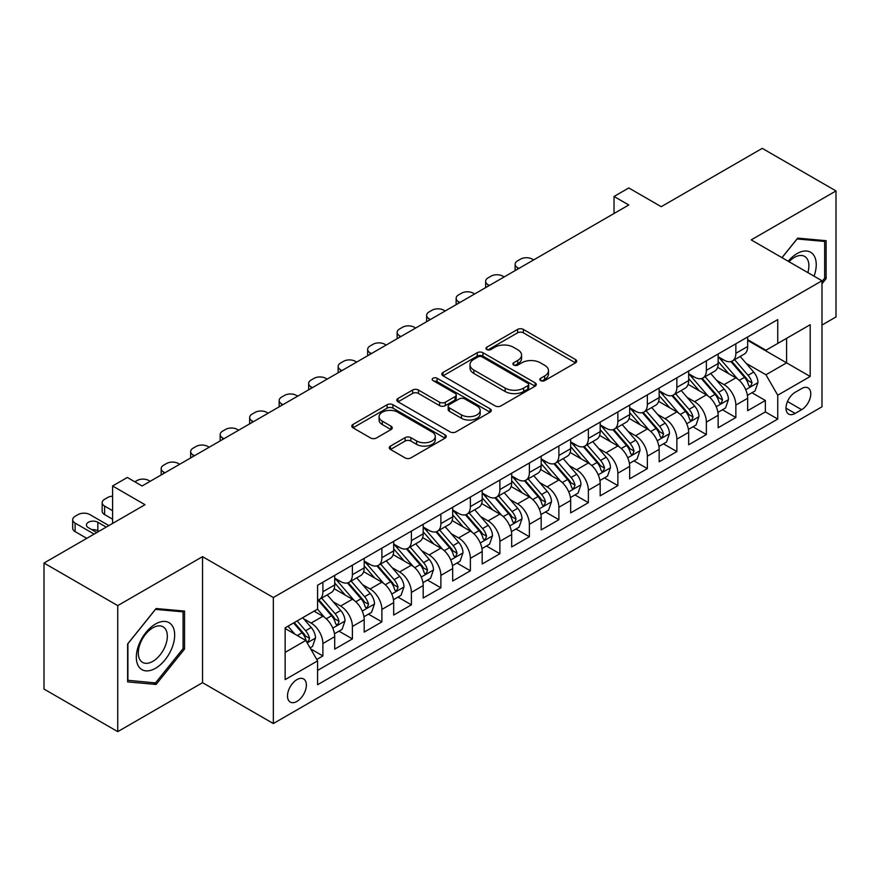 <?xml version="1.0" encoding="UTF-8"?>
<svg xmlns="http://www.w3.org/2000/svg" width="880" height="880" viewBox="0 0 880 880"><rect width="100%" height="100%" fill="white"/><g stroke="black" fill="none" stroke-linecap="round" stroke-linejoin="round"><path stroke-width="1.32" d="M540.672 380.611A2.871 1.65 0 0 0 544.72 380.611L575.487 362.857A4.092 2.365 0 0 0 576.686 361.185A4.092 2.365 0 0 0 575.487 359.513L523.369 329.417A4.092 2.365 0 0 0 517.583 329.417L486.816 347.182A2.871 1.65 0 0 0 485.98 348.348A2.871 1.65 0 0 0 486.816 349.525A2.871 1.65 0 0 0 490.864 349.525L494.846 347.226A13.101 7.568 0 0 1 513.381 347.226L517.726 349.734A13.101 7.568 0 0 1 521.565 355.08A13.101 7.568 0 0 1 517.726 360.426L513.744 362.725A2.871 1.65 0 0 0 512.897 363.902A2.871 1.65 0 0 0 513.744 365.068A2.871 1.65 0 0 0 517.792 365.068L521.774 362.769A13.101 7.568 0 0 1 540.309 362.769L544.654 365.277A13.101 7.568 0 0 1 548.482 370.623A13.101 7.568 0 0 1 544.654 375.98L540.672 378.268A2.871 1.65 0 0 0 539.825 379.445A2.871 1.65 0 0 0 540.672 380.611L540.672 378.268M296.934 701.415A13.354 7.711 120 0 0 305.657 689.645A13.354 7.711 120 0 0 303.611 678.953A13.354 7.711 120 0 0 296.934 679.613A13.354 7.711 120 0 0 288.222 691.372A13.354 7.711 120 0 0 290.268 702.075A13.354 7.711 120 0 0 296.934 701.415M390.467 446.094A4.092 2.365 0 0 0 389.268 447.766A4.092 2.365 0 0 0 390.467 449.438L405.097 457.886A4.092 2.365 0 0 0 410.883 457.886L445.049 438.163A4.092 2.365 0 0 0 446.248 436.491A4.092 2.365 0 0 0 445.049 434.819L392.931 404.723A4.092 2.365 0 0 0 387.145 404.723L352.979 424.457A4.092 2.365 0 0 0 351.78 426.118A4.092 2.365 0 0 0 352.979 427.79L370.634 437.987A4.092 2.365 0 0 0 376.431 437.987L391.05 429.55A4.092 2.365 0 0 0 392.249 427.878A4.092 2.365 0 0 0 391.05 426.206L382.294 421.146A10.956 6.325 0 0 1 379.082 416.68A10.956 6.325 0 0 1 385.847 410.839A10.956 6.325 0 0 1 397.782 412.203L432.091 432.014A10.956 6.325 0 0 1 435.303 436.491A10.956 6.325 0 0 1 428.538 442.332A10.956 6.325 0 0 1 416.603 440.957L410.883 437.657A4.092 2.365 0 0 0 405.097 437.657L390.467 446.094L390.467 449.438M821.986 325.05L836 316.954L836 190.938L762.256 148.357L661.232 206.69L628.782 187.957L614.031 196.471L628.782 204.985L142.076 485.98L127.325 477.466L112.585 485.98L112.585 523.446M117.744 605.616L117.744 731.643L202.543 682.682L202.543 556.655L117.744 605.616L44 563.046L145.024 504.713L112.585 485.98M202.543 556.655L273.339 597.531L821.986 280.764L821.986 406.791L273.339 723.547L273.339 597.531M836 190.938L751.201 239.899L821.986 280.764M495.143 405.9A4.092 2.365 0 0 0 500.929 405.9L535.095 386.177A4.092 2.365 0 0 0 536.294 384.505A4.092 2.365 0 0 0 535.095 382.833L482.977 352.737A4.092 2.365 0 0 0 477.191 352.737L443.025 372.46A4.092 2.365 0 0 0 441.826 374.132A4.092 2.365 0 0 0 443.025 375.804L495.143 405.9M434.181 381.238A2.871 1.65 0 0 1 437.085 381.634L437.085 378.235L490.072 408.826A4.092 2.365 0 0 1 491.271 410.498A4.092 2.365 0 0 1 490.072 412.17L455.906 431.893A4.092 2.365 0 0 1 450.12 431.893L398.002 401.797L398.002 398.453A4.092 2.365 0 0 0 396.803 400.125A4.092 2.365 0 0 0 398.002 401.797M398.002 398.453L412.621 390.016A4.092 2.365 0 0 1 418.407 390.016L439.549 402.215A4.092 2.365 0 0 0 445.335 402.215L455.037 396.616A4.092 2.365 0 0 0 456.236 394.944A4.092 2.365 0 0 0 455.037 393.272L433.037 380.567A2.871 1.65 0 0 1 432.19 379.401A2.871 1.65 0 0 1 433.961 377.872A2.871 1.65 0 0 1 437.085 378.235M117.744 731.643L44 689.062L44 563.046M316.778 659.472L322.894 655.941L310.651 648.879M303.688 618.794L311.102 623.073A16.687 9.636 60 0 1 322.894 643.511L334.697 636.702L334.697 649.132L352.396 638.913L338.976 631.158M333.19 601.766L340.593 606.045A16.687 9.636 60 0 1 352.396 626.483L364.188 619.663L364.188 632.104L381.887 621.885L368.467 614.13M362.681 584.738L370.095 589.017A16.687 9.636 60 0 1 381.887 609.444L393.69 602.635L393.69 615.065L411.389 604.846L397.969 597.102M392.183 567.71L399.586 571.978A16.687 9.636 60 0 1 411.389 592.416L423.192 585.607L423.192 598.037L440.88 587.818L427.46 580.074M421.685 550.682L429.088 554.95A16.687 9.636 60 0 1 440.88 575.388L452.683 568.579L452.683 581.009L470.382 570.79L456.962 563.046M451.176 533.643L458.579 537.922A16.687 9.636 60 0 1 470.382 558.36L482.185 551.551L482.185 563.981L499.884 553.762L486.453 546.018M480.678 516.615L488.081 520.894A16.687 9.636 60 0 1 499.884 541.332L511.676 534.512L511.676 546.953L529.375 536.734L515.955 528.979M510.169 499.587L517.583 503.866A16.687 9.636 60 0 1 529.375 524.304L541.178 517.484L541.178 529.914L558.877 519.706L545.457 511.951M539.671 482.559L547.074 486.838A16.687 9.636 60 0 1 558.877 507.265L570.669 500.456L570.669 512.886L588.368 502.667L574.948 494.923M569.162 465.531L576.576 469.799A16.687 9.636 60 0 1 588.368 490.237L600.171 483.428L600.171 495.858L617.87 485.639L604.45 477.895M598.664 448.492L606.067 452.771A16.687 9.636 60 0 1 617.87 473.209L629.662 466.4L629.662 478.83L647.361 468.611L633.941 460.867M628.155 431.464L635.569 435.743A16.687 9.636 60 0 1 647.361 456.181L659.164 449.372L659.164 461.802L676.863 451.583L663.443 443.828M657.657 414.436L665.06 418.715A16.687 9.636 60 0 1 676.863 439.153L688.666 432.333L688.666 444.774L706.365 434.555L692.934 426.8M687.159 397.408L694.562 401.687A16.687 9.636 60 0 1 706.365 422.114L718.157 415.305L718.157 427.735L735.856 417.516L735.856 405.086A16.687 9.636 -120 0 0 724.053 384.648L716.65 380.38M722.436 409.772L735.856 417.516M334.697 636.702A16.687 9.636 -120 0 0 322.894 616.264L314.05 611.149M364.188 619.663A16.687 9.636 -120 0 0 352.396 599.236L334.147 588.698M393.69 602.635A16.687 9.636 -120 0 0 381.887 582.197L363.649 571.67M423.192 585.607A16.687 9.636 -120 0 0 411.389 565.169L393.151 554.642M452.683 568.579A16.687 9.636 -120 0 0 440.88 548.141L422.642 537.614M482.185 551.551A16.687 9.636 -120 0 0 470.382 531.113L452.144 520.575M511.676 534.512A16.687 9.636 -120 0 0 499.884 514.085L481.635 503.547M541.178 517.484A16.687 9.636 -120 0 0 529.375 497.046L511.137 486.519M570.669 500.456A16.687 9.636 -120 0 0 558.877 480.018L540.628 469.491M600.171 483.428A16.687 9.636 -120 0 0 588.368 462.99L570.13 452.463M629.662 466.4A16.687 9.636 -120 0 0 617.87 445.962L599.621 435.424M659.164 449.372A16.687 9.636 -120 0 0 647.361 428.934L629.123 418.396M688.666 432.333A16.687 9.636 -120 0 0 676.863 411.906L658.625 401.368M718.157 415.305A16.687 9.636 -120 0 0 706.365 394.867L688.116 384.34M801.636 388.575L795.146 392.315A12.936 7.469 120 0 0 786.698 403.711A12.936 7.469 120 0 0 788.678 414.073A12.936 7.469 120 0 0 795.146 413.435L801.636 409.684A12.936 7.469 120 0 0 810.084 398.288A12.936 7.469 120 0 0 808.104 387.926A12.936 7.469 120 0 0 801.636 388.575M285.142 652.366L305.789 640.442L317.592 660.88L317.592 684.728L777.744 419.056L777.744 395.208L765.941 374.77L746.152 363.352M317.592 660.88L285.142 679.613L285.142 627.836L317.592 609.103L317.592 585.266L777.744 319.594L777.744 343.442L810.194 324.709L810.194 376.475L777.744 395.208M334.697 578.116L340.593 581.515A16.687 9.636 60 0 0 348.942 582.351L360.734 575.531A16.687 9.636 -120 0 0 364.188 567.897L364.188 558.36M364.188 561.088L370.095 564.487A16.687 9.636 60 0 0 378.433 565.312L390.236 558.503A16.687 9.636 -120 0 0 393.69 550.869L393.69 541.332M393.69 544.049L399.586 547.459A16.687 9.636 60 0 0 407.935 548.284L419.727 541.475A16.687 9.636 -120 0 0 423.192 533.83L423.192 524.293M423.192 527.021L429.088 530.431A16.687 9.636 60 0 0 437.426 531.256L449.229 524.447A16.687 9.636 -120 0 0 452.683 516.802L452.683 507.265M452.683 509.993L458.579 513.403A16.687 9.636 60 0 0 466.928 514.228L478.72 507.419A16.687 9.636 -120 0 0 482.185 499.774L482.185 490.237M482.185 492.965L488.081 496.364A16.687 9.636 60 0 0 496.419 497.2L508.222 490.38A16.687 9.636 -120 0 0 511.676 482.746L511.676 473.209M511.676 475.937L517.583 479.336A16.687 9.636 60 0 0 525.921 480.161L537.724 473.352A16.687 9.636 -120 0 0 541.178 465.718L541.178 456.181M541.178 458.898L547.074 462.308A16.687 9.636 60 0 0 555.423 463.133L567.215 456.324A16.687 9.636 -120 0 0 570.669 448.69L570.669 439.153M570.669 441.87L576.576 445.28A16.687 9.636 60 0 0 584.914 446.105L596.717 439.296A16.687 9.636 -120 0 0 600.171 431.651L600.171 422.114M600.171 424.842L606.067 428.252A16.687 9.636 60 0 0 614.416 429.077L626.208 422.268A16.687 9.636 -120 0 0 629.662 414.623L629.662 405.086M629.662 407.814L635.569 411.224A16.687 9.636 60 0 0 643.907 412.049L655.71 405.229A16.687 9.636 -120 0 0 659.164 397.595L659.164 388.058M659.164 390.786L665.06 394.185A16.687 9.636 60 0 0 673.409 395.01L685.201 388.201A16.687 9.636 -120 0 0 688.666 380.567L688.666 371.03M688.666 373.758L694.562 377.157A16.687 9.636 60 0 0 702.9 377.982L714.703 371.173A16.687 9.636 -120 0 0 718.157 363.539L718.157 354.002M317.592 670.417L765.358 411.906L765.358 400.488L747.659 410.707L747.659 398.277A16.687 9.636 -120 0 0 735.856 377.839L717.618 367.312M718.157 356.719L724.053 360.129A16.687 9.636 -120 0 0 732.402 360.954A16.687 9.636 -120 0 0 735.856 353.32L735.856 343.783M732.402 360.954L744.205 354.145A16.687 9.636 -120 0 0 747.659 346.5L747.659 336.963M322.894 582.197L322.894 591.734A16.687 9.636 60 0 1 319.44 599.379A16.687 9.636 60 0 1 317.592 600.05M319.44 599.379L331.243 592.559A16.687 9.636 -120 0 0 334.697 584.925L334.697 575.388M352.396 565.169L352.396 574.706A16.687 9.636 60 0 1 348.942 582.351M381.887 548.141L381.887 557.678A16.687 9.636 60 0 1 378.433 565.312M411.389 531.113L411.389 540.65A16.687 9.636 60 0 1 407.935 548.284M440.88 514.085L440.88 523.622A16.687 9.636 60 0 1 437.426 531.256M470.382 497.046L470.382 506.583A16.687 9.636 60 0 1 466.928 514.228M499.884 480.018L499.884 489.555A16.687 9.636 60 0 1 496.419 497.2M529.375 462.99L529.375 472.527A16.687 9.636 60 0 1 525.921 480.161M558.877 445.962L558.877 455.499A16.687 9.636 60 0 1 555.423 463.133M588.368 428.934L588.368 438.471A16.687 9.636 60 0 1 584.914 446.105M617.87 411.895L617.87 421.432A16.687 9.636 60 0 1 614.416 429.077M647.361 394.867L647.361 404.404A16.687 9.636 60 0 1 643.907 412.049M676.863 377.839L676.863 387.376A16.687 9.636 60 0 1 673.409 395.01M706.365 360.811L706.365 370.348A16.687 9.636 60 0 1 702.9 377.982M706.365 422.114L706.365 434.555M676.863 439.153L676.863 451.583M647.361 456.181L647.361 468.611M617.87 473.209L617.87 485.639M588.368 490.237L588.368 502.667M558.877 507.265L558.877 519.706M529.375 524.304L529.375 536.734M499.884 541.332L499.884 553.762M470.382 558.36L470.382 570.79M440.88 575.388L440.88 587.818M411.389 592.416L411.389 604.846M381.887 609.444L381.887 621.885M352.396 626.483L352.396 638.913M322.894 643.511L322.894 655.941M305.789 640.442L285.142 628.518M765.941 374.77L786.588 362.857L786.588 338.327L810.194 324.709M747.659 340.373L810.194 376.475M747.659 339.691L765.941 350.251L777.744 343.442M202.543 682.682L273.339 723.547M614.031 196.471L614.031 213.499M751.938 392.744L765.358 400.488M765.358 411.906L777.744 419.056M821.986 283.767L826.122 278.63L826.122 240.68L797.654 238.128L781.957 257.653M127.622 681.901L156.09 684.442L184.558 649.033L184.558 611.083L156.09 608.531L127.622 643.951L127.622 681.901M824.648 277.772L826.122 278.63M183.084 648.186L184.558 649.033M153.087 682.704L156.09 684.442M541.816 381.018L544.654 379.379A13.101 7.568 0 0 0 548.482 374.033L548.482 370.623M521.565 355.08L521.565 358.49A13.101 7.568 0 0 1 517.726 363.836L514.888 365.475M575.432 362.879L523.369 332.827A4.092 2.365 0 0 0 517.583 332.827L487.96 349.921M535.04 386.199L482.977 356.147A4.092 2.365 0 0 0 477.191 356.147L443.08 375.837M527.857 385.671A2.871 1.65 0 0 0 528.693 384.505A2.871 1.65 0 0 0 527.857 383.328L482.108 356.917A2.871 1.65 0 0 0 478.06 356.917L473.858 359.337A13.101 7.568 0 0 0 470.019 364.694A13.101 7.568 0 0 0 473.858 370.04L505.131 388.091A13.101 7.568 0 0 0 523.655 388.091L527.857 385.671L527.857 389.081A2.871 1.65 0 0 0 528.693 387.904L528.693 384.505M470.019 364.694L470.019 368.093A13.101 7.568 0 0 0 473.858 373.45L473.858 370.04M527.857 389.081L523.655 391.501A13.101 7.568 0 0 1 505.131 391.501L473.858 373.45M398.057 401.83L412.621 393.426L412.621 390.016M456.236 394.944L456.236 398.354A4.092 2.365 0 0 1 455.037 400.026L445.335 405.625A4.092 2.365 0 0 1 439.549 405.625L418.407 393.426A4.092 2.365 0 0 0 412.621 393.426M437.085 381.634L490.017 412.192M461.483 414.887A10.956 6.325 0 0 0 473.418 416.251A10.956 6.325 0 0 0 480.183 410.41A10.956 6.325 0 0 0 476.971 405.944L464.882 398.959A4.092 2.365 0 0 0 459.096 398.959L449.394 404.558A4.092 2.365 0 0 0 448.195 406.23A4.092 2.365 0 0 0 449.394 407.902L461.483 414.887L461.483 418.286A10.956 6.325 0 0 0 473.418 419.661A10.956 6.325 0 0 0 480.183 413.82L480.183 410.41M448.195 406.23L448.195 409.64A4.092 2.365 0 0 0 449.394 411.312L449.394 407.902M461.483 418.286L449.394 411.312M435.303 436.491L435.303 439.89A10.956 6.325 0 0 1 428.538 445.731A10.956 6.325 0 0 1 416.603 444.367L410.883 441.067A4.092 2.365 0 0 0 405.097 441.067L390.522 449.471M379.082 416.68L379.082 420.09A10.956 6.325 0 0 0 382.294 424.556L382.294 421.146M390.995 429.583L382.294 424.556M444.994 438.185L392.931 408.133A4.092 2.365 0 0 0 387.145 408.133L353.034 427.823M747.406 395.351L755.029 390.951L757.977 382.437A11.055 6.38 -120 0 0 753.676 372.053L740.201 356.455M518.903 268.422L517.583 267.652A8.338 4.818 -0 0 1 515.13 264.253A8.338 4.818 -0 0 1 517.583 260.843L520.531 259.138A8.338 4.818 -0 0 1 532.323 259.138L533.654 259.908M737.495 378.917L721.512 360.415A31.911 18.425 -120 0 0 718.157 356.906M728.728 373.725L719.796 363.374A26.488 15.29 -120 0 0 718.157 361.592M730.895 361.559L744.535 377.333A11.055 6.38 60 0 1 748.473 384.956L749.276 386.265L750.772 386.056L752.015 382.91A11.055 6.38 -120 0 0 748.066 375.298L734.591 359.689M731.698 361.295L746.35 378.257A5.632 3.256 60 0 1 747.769 380.457L752.015 382.91M814.055 276.188A27.115 15.653 120 0 0 797.06 253.605A27.115 15.653 120 0 0 788.183 261.25M807.862 272.613A20.526 11.858 120 0 0 804.639 256.41A20.526 11.858 120 0 0 794.376 257.433A20.526 11.858 120 0 0 788.997 261.723M782.012 257.686L797.06 238.975L824.648 241.439L824.648 278.212L821.986 281.512M822.811 240.383L824.648 241.439M172.106 647.636A27.115 15.653 120 0 0 165.088 621.445A27.115 15.653 120 0 0 138.897 644.666A27.115 15.653 120 0 0 145.915 670.857A27.115 15.653 120 0 0 172.106 647.636M165.385 645.722A20.526 11.858 120 0 0 163.075 626.813A20.526 11.858 120 0 0 140.239 643.478A20.526 11.858 120 0 0 142.549 662.376A20.526 11.858 120 0 0 165.385 645.722M127.919 680.46L127.919 643.687L155.496 609.378L183.084 611.842L183.084 648.615L155.496 682.924L127.622 680.284M181.247 610.786L183.084 611.842M717.915 412.39L725.538 407.979L728.486 399.465A11.055 6.38 -120 0 0 724.174 389.092L710.699 373.483M489.412 285.45L488.081 284.691A8.338 4.818 -0 0 1 485.639 281.281A8.338 4.818 -0 0 1 488.081 277.871L491.029 276.166A8.338 4.818 -0 0 1 502.832 276.166L504.152 276.936M708.004 395.945L692.021 377.443A31.911 18.425 -120 0 0 688.666 373.934M699.237 390.753L690.294 380.402A26.488 15.29 -120 0 0 688.666 378.631M701.404 378.587L715.033 394.372A11.055 6.38 60 0 1 718.971 401.984L719.774 403.293L721.27 403.084L722.513 399.938A11.055 6.38 -120 0 0 718.575 392.326L705.1 376.717M702.207 378.323L716.848 395.285A5.632 3.256 60 0 1 718.267 397.485L722.513 399.938M688.413 429.418L696.036 425.018L698.984 416.493A11.055 6.38 -120 0 0 694.683 406.12L681.197 390.511M459.91 302.478L458.579 301.719A8.338 4.818 -0 0 1 456.137 298.309A8.338 4.818 -0 0 1 458.579 294.899L461.538 293.205A8.338 4.818 -0 0 1 473.33 293.205L474.661 293.964M678.502 412.984L662.519 394.471A31.911 18.425 -120 0 0 659.164 390.962M669.735 407.781L660.792 397.441A26.488 15.29 -120 0 0 659.164 395.659M671.902 395.615L685.531 411.4A11.055 6.38 60 0 1 689.48 419.012L690.283 420.321L691.779 420.112L693.011 416.966A11.055 6.38 -120 0 0 689.073 409.354L675.598 393.745M672.705 395.362L687.357 412.313A5.632 3.256 60 0 1 688.776 414.524L693.011 416.966M658.911 446.446L666.534 442.046L669.482 433.532A11.055 6.38 -120 0 0 665.181 423.148L651.706 407.55M430.408 319.517L429.088 318.747A8.338 4.818 -0 0 1 426.646 315.337A8.338 4.818 -0 0 1 429.088 311.938L432.036 310.233A8.338 4.818 -0 0 1 443.839 310.233L445.159 310.992M649 430.012L633.017 411.499A31.911 18.425 -120 0 0 629.662 408.001M640.244 424.82L631.301 414.469A26.488 15.29 -120 0 0 629.662 412.687M642.411 412.643L656.04 428.428A11.055 6.38 60 0 1 659.978 436.04L660.781 437.349L662.277 437.14L663.52 434.005A11.055 6.38 -120 0 0 659.582 426.382L646.096 410.784M643.203 412.39L657.855 429.341A5.632 3.256 60 0 1 659.274 431.552L663.52 434.005M629.42 463.474L637.043 459.074L639.991 450.56A11.055 6.38 -120 0 0 635.69 440.176L622.204 424.578M400.917 336.545L399.586 335.775A8.338 4.818 -0 0 1 397.144 332.365A8.338 4.818 -0 0 1 399.586 328.966L402.534 327.261A8.338 4.818 -0 0 1 414.337 327.261L415.668 328.031M619.509 447.04L603.526 428.538A31.911 18.425 -120 0 0 600.171 425.029M610.742 441.848L601.799 431.497A26.488 15.29 -120 0 0 600.171 429.715M612.909 429.671L626.538 445.456A11.055 6.38 60 0 1 630.487 453.068L631.29 454.388L632.775 454.168L634.018 451.033A11.055 6.38 -120 0 0 630.08 443.41L616.605 427.812M613.712 429.418L628.353 446.38A5.632 3.256 60 0 1 629.772 448.58L634.018 451.033M599.918 480.502L607.541 476.102L610.489 467.588A11.055 6.38 -120 0 0 606.188 457.204L592.713 441.606M371.415 353.573L370.095 352.803A8.338 4.818 -0 0 1 367.653 349.404A8.338 4.818 -0 0 1 370.095 345.994L373.043 344.289A8.338 4.818 -0 0 1 384.835 344.289L386.166 345.059M590.007 464.068L574.024 445.566A31.911 18.425 -120 0 0 570.669 442.057M581.24 458.876L572.308 448.525A26.488 15.29 -120 0 0 570.669 446.743M583.407 446.71L597.047 462.484A11.055 6.38 60 0 1 600.985 470.107L601.788 471.416L603.284 471.207L604.527 468.061A11.055 6.38 -120 0 0 600.578 460.449L587.103 444.84M584.21 446.446L598.862 463.408A5.632 3.256 60 0 1 600.281 465.608L604.527 468.061M570.427 497.53L578.05 493.13L580.998 484.616A11.055 6.38 -120 0 0 576.686 474.243L563.211 458.634M341.924 370.601L340.593 369.842A8.338 4.818 -0 0 1 338.151 366.432A8.338 4.818 -0 0 1 340.593 363.022L343.541 361.317A8.338 4.818 -0 0 1 355.344 361.317L356.664 362.087M560.516 481.096L544.533 462.594A31.911 18.425 -120 0 0 541.178 459.085M551.749 475.904L542.806 465.553A26.488 15.29 -120 0 0 541.178 463.771M553.916 463.738L567.545 479.523A11.055 6.38 60 0 1 571.483 487.135L572.297 488.444L573.782 488.235L575.025 485.089A11.055 6.38 -120 0 0 571.087 477.477L557.612 461.868M554.719 463.474L569.36 480.436A5.632 3.256 60 0 1 570.779 482.636L575.025 485.089M540.925 514.569L548.548 510.169L551.496 501.644A11.055 6.38 -120 0 0 547.195 491.271L533.72 475.662M312.422 387.629L311.102 386.87A8.338 4.818 -0 0 1 308.649 383.46A8.338 4.818 -0 0 1 311.102 380.05L314.05 378.356A8.338 4.818 -0 0 1 325.842 378.356L327.173 379.115M531.014 498.124L515.031 479.622A31.911 18.425 -120 0 0 511.676 476.113M522.247 492.932L513.315 482.581A26.488 15.29 -120 0 0 511.676 480.81M524.414 480.766L538.054 496.551A11.055 6.38 60 0 1 541.992 504.163L542.795 505.472L544.291 505.263L545.534 502.117A11.055 6.38 -120 0 0 541.585 494.505L528.11 478.896M525.217 480.513L539.869 497.464A5.632 3.256 60 0 1 541.288 499.664L545.534 502.117M511.434 531.597L519.057 527.197L522.005 518.683A11.055 6.38 -120 0 0 517.693 508.299L504.218 492.69M282.931 404.657L281.6 403.898A8.338 4.818 -0 0 1 279.158 400.488A8.338 4.818 -0 0 1 281.6 397.089L284.548 395.384A8.338 4.818 -0 0 1 296.351 395.384L297.671 396.143M501.523 515.163L485.54 496.65A31.911 18.425 -120 0 0 482.185 493.141M492.756 509.971L483.813 499.62A26.488 15.29 -120 0 0 482.185 497.838M494.923 497.794L508.552 513.579A11.055 6.38 60 0 1 512.49 521.191L513.293 522.5L514.789 522.291L516.032 519.145A11.055 6.38 -120 0 0 512.094 511.533L498.619 495.935M495.726 497.541L510.367 514.492A5.632 3.256 60 0 1 511.786 516.703L516.032 519.145M481.932 548.625L489.555 544.225L492.503 535.711A11.055 6.38 -120 0 0 488.202 525.327L474.727 509.729M253.429 421.696L252.098 420.926A8.338 4.818 -0 0 1 249.656 417.516A8.338 4.818 -0 0 1 252.098 414.117L255.057 412.412A8.338 4.818 -0 0 1 266.849 412.412L268.18 413.182M472.021 532.191L456.038 513.689A31.911 18.425 -120 0 0 452.683 510.18M463.254 526.999L454.311 516.648A26.488 15.29 -120 0 0 452.683 514.866M465.421 514.822L479.05 530.607A11.055 6.38 60 0 1 482.999 538.219L483.802 539.539L485.298 539.319L486.541 536.184A11.055 6.38 -120 0 0 482.592 528.561L469.117 512.963M466.224 514.569L480.876 531.531A5.632 3.256 60 0 1 482.295 533.731L486.541 536.184M452.441 565.653L460.053 561.253L463.001 552.739A11.055 6.38 -120 0 0 458.7 542.355L445.225 526.757M223.927 438.724L222.607 437.954A8.338 4.818 -0 0 1 220.165 434.555A8.338 4.818 -0 0 1 222.607 431.145L225.555 429.44A8.338 4.818 -0 0 1 237.358 429.44L238.678 430.21M442.519 549.219L426.536 530.717A31.911 18.425 -120 0 0 423.192 527.208M433.763 544.027L424.82 533.676A26.488 15.29 -120 0 0 423.192 531.894M435.93 531.861L449.559 547.635A11.055 6.38 60 0 1 453.497 555.258L454.3 556.567L455.796 556.358L457.039 553.212A11.055 6.38 -120 0 0 453.101 545.6L439.615 529.991M436.733 531.597L451.374 548.559A5.632 3.256 60 0 1 452.793 550.759L457.039 553.212M422.939 582.681L430.562 578.281L433.51 569.767A11.055 6.38 -120 0 0 429.209 559.394L415.723 543.785M194.436 455.752L193.105 454.982A8.338 4.818 -0 0 1 190.663 451.583A8.338 4.818 -0 0 1 193.105 448.173L196.053 446.468A8.338 4.818 -0 0 1 207.856 446.468L209.187 447.238M413.028 566.247L397.045 547.745A31.911 18.425 -120 0 0 393.69 544.236M404.261 561.055L395.318 550.704A26.488 15.29 -120 0 0 393.69 548.922M406.428 548.889L420.057 564.663A11.055 6.38 60 0 1 424.006 572.286L424.809 573.595L426.305 573.386L427.537 570.24A11.055 6.38 -120 0 0 423.599 562.628L410.124 547.019M407.231 548.625L421.883 565.587A5.632 3.256 60 0 1 423.302 567.787L427.537 570.24M393.437 599.72L401.06 595.32L404.008 586.795A11.055 6.38 -120 0 0 399.707 576.422L386.232 560.813M164.934 472.78L163.614 472.021A8.338 4.818 -0 0 1 161.172 468.611A8.338 4.818 -0 0 1 163.614 465.201L166.562 463.507A8.338 4.818 -0 0 1 178.365 463.507L179.685 464.266M383.526 583.275L367.543 564.773A31.911 18.425 -120 0 0 364.188 561.264M374.759 578.083L365.827 567.732A26.488 15.29 -120 0 0 364.188 565.961M376.926 565.917L390.566 581.702A11.055 6.38 60 0 1 394.504 589.314L395.307 590.623L396.803 590.414L398.046 587.268A11.055 6.38 -120 0 0 394.108 579.656L380.622 564.047M377.729 565.653L392.381 582.615A5.632 3.256 60 0 1 393.8 584.815L398.046 587.268M363.946 616.748L371.569 612.348L374.517 603.834A11.055 6.38 -120 0 0 370.205 593.45L356.73 577.841M134.849 481.811L137.06 480.535A8.338 4.818 -0 0 1 148.863 480.535L150.194 481.294M354.035 600.314L338.052 581.801A31.911 18.425 -120 0 0 334.697 578.292M345.268 595.122L336.325 584.771A26.488 15.29 -120 0 0 334.697 582.989M347.435 582.945L361.064 598.73A11.055 6.38 60 0 1 365.002 606.342L365.816 607.651L367.301 607.442L368.544 604.296A11.055 6.38 -120 0 0 364.606 596.684L351.131 581.086M348.238 582.692L362.879 599.643A5.632 3.256 60 0 1 364.298 601.854L368.544 604.296M334.444 633.776L342.067 629.376L345.015 620.862A11.055 6.38 -120 0 0 340.714 610.478L327.239 594.88M324.533 617.342L317.482 609.169M112.585 510.675L104.621 506.077L104.621 514.591A8.338 4.818 180 0 1 102.168 511.181L102.168 502.667A8.338 4.818 -0 0 0 104.621 506.077M112.585 519.189L104.621 514.591M315.766 612.15L314.622 610.819M317.933 599.973L331.573 615.758A11.055 6.38 60 0 1 335.511 623.37L336.314 624.679L337.81 624.47L339.053 621.335A11.055 6.38 -120 0 0 335.104 613.712L321.629 598.114M318.736 599.72L333.388 616.682A5.632 3.256 60 0 1 334.807 618.882L339.053 621.335M112.585 496.177A8.338 4.818 -0 0 0 107.569 497.563L104.621 499.268A8.338 4.818 -0 0 0 102.168 502.667M310.068 647.856L312.576 646.404L315.524 637.89A11.055 6.38 -120 0 0 311.212 627.506L302.731 617.683M94.149 534.094L75.119 523.105A8.338 4.818 -0 0 1 72.677 519.706A8.338 4.818 -0 0 1 75.119 516.296L78.067 514.591A8.338 4.818 -0 0 1 89.87 514.591L108.889 525.58M294.811 634.106L287.98 626.197M86.768 538.351L75.119 531.619A8.338 4.818 180 0 1 72.677 528.22L72.677 519.706M286.275 629.178L285.142 627.869M98.868 531.366L97.834 530.772A6.677 3.85 -0 0 0 91.861 529.705M293.59 622.963L302.071 632.786A11.055 6.38 60 0 1 306.009 640.409L306.812 641.718L308.308 641.509L309.551 638.363A11.055 6.38 -120 0 0 305.613 630.74L297.121 620.917M294.272 622.567L303.886 633.71A5.632 3.256 60 0 1 305.305 635.91L309.551 638.363M106.238 527.109L97.834 522.258A6.677 3.85 -0 0 0 90.563 521.422A6.677 3.85 -0 0 0 86.438 524.975A6.677 3.85 -0 0 0 88.396 527.703L96.8 532.554M311.102 623.073L322.894 616.264M340.593 606.045L352.396 599.236M370.095 589.017L381.887 582.197M399.586 571.978L411.389 565.169M429.088 554.95L440.88 548.141M458.579 537.922L470.382 531.113M488.081 520.894L499.884 514.085M517.583 503.866L529.375 497.046M547.074 486.838L558.877 480.018M576.576 469.799L588.368 462.99M606.067 452.771L617.87 445.962M635.569 435.743L647.361 428.934M665.06 418.715L676.863 411.906M694.562 401.687L706.365 394.867M724.053 384.648L735.856 377.839M735.856 353.32L747.659 346.5M322.894 591.734L334.697 584.925M352.396 574.706L364.188 567.897M381.887 557.678L393.69 550.869M411.389 540.65L423.192 533.83M440.88 523.622L452.683 516.802M470.382 506.583L482.185 499.774M499.884 489.555L511.676 482.746M529.375 472.527L541.178 465.718M558.877 455.499L570.669 448.69M588.368 438.471L600.171 431.651M617.87 421.432L629.662 414.623M647.361 404.404L659.164 397.595M676.863 387.376L688.666 380.567M706.365 370.348L718.157 363.539M735.856 405.086L747.659 398.277M787.49 401.522L801.636 409.684M786.005 408.155L795.146 413.435M544.654 379.379L544.654 375.98M513.744 365.068L513.744 362.725M517.726 363.836L517.726 360.426M486.816 349.525L486.816 347.182M517.583 332.827L517.583 329.417M523.369 332.827L523.369 329.417M575.487 362.857L575.487 359.513M443.025 375.804L443.025 372.46M477.191 356.147L477.191 352.737M482.977 356.147L482.977 352.737M535.095 386.177L535.095 382.833M505.131 391.501L505.131 388.091M523.655 391.501L523.655 388.091M418.407 393.426L418.407 390.016M439.549 405.625L439.549 402.215M445.335 405.625L445.335 402.215M455.037 400.026L455.037 396.616M490.072 412.17L490.072 408.826M405.097 441.067L405.097 437.657M410.883 441.067L410.883 437.657M416.603 444.367L416.603 440.957M391.05 429.55L391.05 426.206M352.979 427.79L352.979 424.457M387.145 408.133L387.145 404.723M392.931 408.133L392.931 404.723M445.049 438.163L445.049 434.819M517.583 267.652L517.583 269.192M745.723 389.686L757.911 382.657M721.512 360.415L723.03 359.535M748.066 375.298L753.676 372.053M739.255 380.38L744.535 377.333M488.081 284.691L488.081 286.22M716.221 406.714L728.409 399.685M692.021 377.443L693.539 376.563M718.575 392.326L724.174 389.092M709.764 397.408L715.033 394.372M458.579 301.719L458.579 303.248M686.73 423.742L698.907 416.713M662.519 394.471L664.037 393.602M689.073 409.354L694.683 406.12M680.262 414.447L685.531 411.4M429.088 318.747L429.088 320.276M657.228 440.781L669.416 433.741M633.017 411.499L634.546 410.63M659.582 426.382L665.181 423.148M650.771 431.475L656.04 428.428M399.586 335.775L399.586 337.304M627.737 457.809L639.914 450.769M603.526 428.538L605.044 427.658M630.08 443.41L635.69 440.176M621.269 448.503L626.538 445.456M370.095 352.803L370.095 354.343M598.235 474.837L610.423 467.797M574.024 445.566L575.542 444.686M600.578 460.449L606.188 457.204M591.767 465.531L597.047 462.484M340.593 369.842L340.593 371.371M568.744 491.865L580.921 484.836M544.533 462.594L546.051 461.714M571.087 477.477L576.686 474.243M562.276 482.559L567.545 479.523M311.102 386.87L311.102 388.399M539.242 508.893L551.43 501.864M515.031 479.622L516.549 478.742M541.585 494.505L547.195 491.271M532.774 499.587L538.054 496.551M281.6 403.898L281.6 405.427M509.74 525.932L521.928 518.892M485.54 496.65L487.058 495.781M512.094 511.533L517.693 508.299M503.283 516.626L508.552 513.579M252.098 420.926L252.098 422.455M480.249 542.96L492.426 535.92M456.038 513.689L457.556 512.809M482.592 528.561L488.202 525.327M473.781 533.654L479.05 530.607M222.607 437.954L222.607 439.483M450.747 559.988L462.935 552.948M426.536 530.717L428.065 529.837M453.101 545.6L458.7 542.355M444.29 550.682L449.559 547.635M193.105 454.982L193.105 456.522M421.256 577.016L433.433 569.987M397.045 547.745L398.563 546.865M423.599 562.628L429.209 559.394M414.788 567.71L420.057 564.663M163.614 472.021L163.614 473.55M391.754 594.044L403.942 587.015M367.543 564.773L369.061 563.893M394.108 579.656L399.707 576.422M385.286 584.738L390.566 581.702M362.263 611.072L374.44 604.043M338.052 581.801L339.57 580.932M364.606 596.684L370.205 593.45M355.795 601.777L361.064 598.73M332.761 628.111L344.949 621.071M335.104 613.712L340.714 610.478M326.293 618.805L331.573 615.758M75.119 523.105L75.119 531.619M307.186 642.873L315.447 638.099M305.613 630.74L311.212 627.506M297.297 635.547L302.071 632.786M97.834 530.772L97.834 522.258M515.13 264.253L515.13 270.6M485.639 281.281L485.639 287.628M456.137 298.309L456.137 304.656M426.646 315.337L426.646 321.684M397.144 332.365L397.144 338.723M367.653 349.404L367.653 355.751M338.151 366.432L338.151 372.779M308.649 383.46L308.649 389.807M279.158 400.488L279.158 406.835M249.656 417.516L249.656 423.874M220.165 434.555L220.165 440.902M190.663 451.583L190.663 457.93M161.172 468.611L161.172 474.958"/></g></svg>
